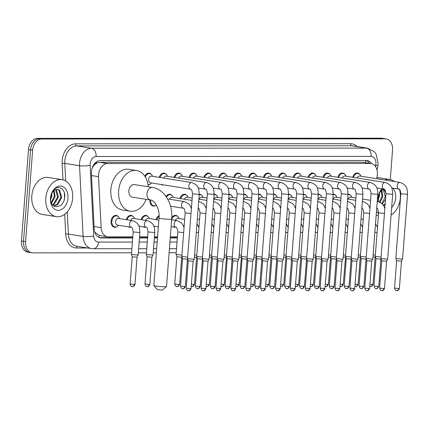 <?xml version="1.0" encoding="UTF-8"?>
<svg xmlns="http://www.w3.org/2000/svg" width="429" height="429" viewBox="0 0 429 429"><rect width="100%" height="100%" fill="white"/><g stroke="black" fill="none" stroke-linecap="round" stroke-linejoin="round"><path stroke-width="0.64" d="M175.23 227.145A5.99 4.269 -81 0 1 173.927 227.214A5.99 4.269 -81 0 1 172.71 226.748M158.333 227.016A5.99 4.269 -81 0 1 157.834 226.753M145.469 227.161A5.99 4.269 -81 0 1 144.165 227.231A5.99 4.269 -81 0 1 142.954 226.764M130.588 227.172A5.99 4.269 -81 0 1 129.29 227.241A5.99 4.269 -81 0 1 128.073 226.769M116.903 226.625A5.99 4.269 -81 0 1 114.409 227.247A5.99 4.269 -81 0 1 111.052 221.337A5.99 4.269 -81 0 1 116.291 215.417A5.99 4.269 -81 0 1 118.474 216.784M155.732 205.48A5.99 4.269 -81 0 1 153.233 206.097A5.99 4.269 -81 0 1 149.877 200.187A5.99 4.269 -81 0 1 149.898 199.941M163.599 184.899A5.99 4.269 -81 0 1 162.301 184.963A5.99 4.269 -81 0 1 161.084 184.497M149.914 184.352A5.99 4.269 -81 0 1 148.01 185.012M376.651 178.721L377.102 176.528A11.229 8.006 99 0 0 377.37 174.587A11.229 8.006 99 0 0 371.08 163.503A11.229 8.006 99 0 0 370.173 163.433L107.497 163.567A11.229 8.006 99 0 0 98.552 176.673L101.121 227.633A11.229 8.006 99 0 0 107.443 236.776A11.229 8.006 99 0 0 108.349 236.846L132.808 236.835M93.983 165.347A11.229 8.006 -81 0 1 96.777 163.079L96.632 163.079A3.743 2.671 99 0 0 93.983 165.347L92.31 167.728A11.229 2.236 -2.9 0 1 92.283 167.734M94.782 232.218A11.229 2.236 -2.9 0 0 94.857 232.202L99.249 235.457L107.443 236.776M371.08 163.503L362.382 162.194L99.71 162.328L96.777 163.079M139.564 236.829L147.689 236.829M154.445 236.824L157.577 236.824M170.34 236.813L177.445 236.813M171.793 217.6A5.99 4.269 -81 0 1 175.81 215.39A5.99 4.269 -81 0 1 177.992 216.752M155.995 219.637A5.99 4.269 -81 0 1 159.095 215.653M141.114 219.648A5.99 4.269 -81 0 1 146.053 215.401A5.99 4.269 -81 0 1 148.23 216.768M126.233 219.653A5.99 4.269 -81 0 1 131.172 215.412A5.99 4.269 -81 0 1 133.349 216.774M333.161 194.139A5.99 4.269 -81 0 1 333.676 194.176A5.99 4.269 -81 0 1 335.859 195.544M318.286 194.149A5.99 4.269 -81 0 1 318.795 194.187A5.99 4.269 -81 0 1 320.978 195.549M303.405 194.155A5.99 4.269 -81 0 1 303.92 194.192A5.99 4.269 -81 0 1 306.097 195.56M288.524 194.165A5.99 4.269 -81 0 1 289.039 194.203A5.99 4.269 -81 0 1 291.216 195.565M273.643 194.171A5.99 4.269 -81 0 1 274.158 194.208A5.99 4.269 -81 0 1 276.335 195.57M258.762 194.176A5.99 4.269 -81 0 1 259.277 194.214A5.99 4.269 -81 0 1 261.459 195.581M243.881 194.187A5.99 4.269 -81 0 1 244.396 194.224A5.99 4.269 -81 0 1 246.578 195.586M229.006 194.192A5.99 4.269 -81 0 1 229.515 194.23A5.99 4.269 -81 0 1 231.698 195.597M214.125 194.203A5.99 4.269 -81 0 1 214.639 194.24A5.99 4.269 -81 0 1 216.817 195.603M199.244 194.208A5.99 4.269 -81 0 1 199.758 194.246A5.99 4.269 -81 0 1 201.936 195.613M179.939 198.498A5.99 4.269 -81 0 1 184.878 194.257A5.99 4.269 -81 0 1 187.055 195.619M166.002 196.434A5.99 4.269 -81 0 1 169.997 194.262A5.99 4.269 -81 0 1 172.179 195.629M348.042 194.133A5.99 4.269 -81 0 1 348.557 194.171A5.99 4.269 -81 0 1 350.74 195.533M337.805 177.29A5.99 4.269 -81 0 1 342.744 173.043A5.99 4.269 -81 0 1 344.921 174.41M322.924 177.295A5.99 4.269 -81 0 1 327.863 173.053A5.99 4.269 -81 0 1 330.046 174.415M308.043 177.306A5.99 4.269 -81 0 1 312.982 173.059A5.99 4.269 -81 0 1 315.165 174.426M293.168 177.311A5.99 4.269 -81 0 1 298.101 173.069A5.99 4.269 -81 0 1 300.284 174.431M278.287 177.322A5.99 4.269 -81 0 1 283.22 173.075A5.99 4.269 -81 0 1 285.403 174.442M263.406 177.327A5.99 4.269 -81 0 1 268.345 173.085A5.99 4.269 -81 0 1 270.522 174.447M248.525 177.333A5.99 4.269 -81 0 1 253.464 173.091A5.99 4.269 -81 0 1 255.641 174.453M233.644 177.343A5.99 4.269 -81 0 1 238.583 173.102A5.99 4.269 -81 0 1 240.766 174.464M218.763 177.349A5.99 4.269 -81 0 1 223.702 173.107A5.99 4.269 -81 0 1 225.885 174.469M203.888 177.359A5.99 4.269 -81 0 1 208.821 173.112A5.99 4.269 -81 0 1 211.004 174.48M189.007 177.365A5.99 4.269 -81 0 1 193.94 173.123A5.99 4.269 -81 0 1 196.123 174.485M174.126 177.375A5.99 4.269 -81 0 1 179.065 173.128A5.99 4.269 -81 0 1 181.242 174.496M159.245 177.381A5.99 4.269 -81 0 1 164.184 173.139A5.99 4.269 -81 0 1 166.361 174.501M144.82 176.185A5.99 4.269 -81 0 1 149.303 173.144A5.99 4.269 -81 0 1 151.485 174.512M352.686 177.279A5.99 4.269 -81 0 1 357.625 173.037A5.99 4.269 -81 0 1 359.802 174.399M371.605 163.615A11.229 8.006 99 0 0 367.149 160.548A11.229 8.006 99 0 0 366.243 160.478L100.343 160.618A11.229 8.006 99 0 0 91.398 173.718L94.171 228.77A11.229 8.006 99 0 0 100.488 237.918A11.229 8.006 99 0 0 101.394 237.988L132.717 237.972M366.093 160.478A11.229 8.006 -81 0 1 369.514 163.256M131.58 252.804L32.792 252.858A11.229 8.006 -81 0 1 31.885 252.783A11.229 8.006 -81 0 1 25.595 241.699L32.636 150.193A11.229 8.006 -81 0 1 41.554 139.028L385.349 138.846A11.229 8.006 -81 0 1 386.256 138.921A11.229 8.006 -81 0 1 392.551 150.005L390.272 179.59M176.217 252.783L169.112 252.783M156.349 252.794L153.212 252.794M146.455 252.799L138.336 252.799M30.722 252.525A11.229 8.006 -81 0 1 29.816 252.456L27.74 252.123A11.229 8.006 -81 0 1 21.45 241.039L28.491 149.533A11.229 8.006 -81 0 1 37.409 138.369L381.204 138.186L383.279 138.519A11.229 8.006 -81 0 1 384.186 138.588A11.229 8.006 -81 0 0 383.279 138.519L39.479 138.696L383.279 138.519L385.349 138.846M28.491 149.533L30.566 149.86A11.229 8.006 -81 0 1 39.479 138.696A11.229 8.006 -81 0 0 30.566 149.86L23.52 241.371L30.566 149.86L32.636 150.193M29.816 252.456A11.229 8.006 -81 0 1 23.52 241.371A11.229 8.006 -81 0 0 29.816 252.456L31.885 252.783M139.473 237.966L147.597 237.961M154.354 237.961L157.491 237.956M170.254 237.95L177.359 237.945M177.386 237.618L170.281 237.618M157.513 237.628L154.381 237.628M147.624 237.634L139.5 237.634M132.743 237.639L99.474 237.655M381.204 138.186A11.229 8.006 -81 0 1 382.116 138.261L386.256 138.921M384.834 180.024A18.715 13.347 -81 0 1 389.848 179.515A18.715 13.347 -81 0 1 394.455 181.553M399.453 189.323A18.715 13.347 -81 0 1 400.332 197.989A18.715 13.347 -81 0 1 391.082 214.972M383.285 205.116L385.172 203.909M383.51 205.464L385.113 204.713M381.831 203.437L385.285 196.766L383.269 189.495M382.277 203.872L385.532 199.249M379.499 201.946L381.998 196.241L381.295 190.755M380.164 202.257L382.818 196.375L381.81 190.32M378.228 197.785L378.791 194.82M378.276 199.721L379.531 195.849L379.563 193.023M378.678 201.662L378.346 200.209A8.457 6.033 -81 0 1 378.244 197.587A8.457 6.033 -81 0 1 383.14 189.548L384.357 189.184M385.971 193.061L383.714 189.328M392.733 188.1A12.2 8.703 -81 0 1 395.661 197.989A12.2 8.703 -81 0 1 391.661 207.448M378.26 201.56A12.2 8.703 -81 0 1 378.147 198A12.2 8.703 -81 0 1 381.944 188.76M382.395 188.83L380.067 191.624L378.18 197.871L378.158 199.887L378.185 197.833C378.737 193.238 380.389 190.476 383.14 189.548M378.539 213.739A18.715 13.347 -81 0 1 376.485 211.288M166.495 286.561L162.489 289.966L161.701 290.042L157.282 289.57L153.845 285.585A6.36 0.504 4.4 0 0 157.91 286.331A6.36 0.504 4.4 0 0 164.575 286.733A6.36 0.504 4.4 0 0 166.495 286.561A6.36 0.504 4.4 0 0 166.516 286.518L171.707 219.042A6.36 0.504 -175.6 0 1 169.766 219.257A6.36 0.504 -175.6 0 1 162.864 218.828A6.36 0.504 -175.6 0 1 159.02 218.066L153.829 285.542A6.36 0.504 4.4 0 0 153.845 285.585M150.536 200.043A6.36 4.537 99 0 1 146.97 193.763A6.36 4.537 99 0 1 152.022 187.435A6.36 4.537 99 0 1 152.536 187.478L134.406 184.588A6.36 4.537 99 0 0 128.839 190.873A6.36 4.537 99 0 0 132.4 197.158L150.536 200.043C153.759 199.667 160.108 208.081 159.02 218.066M146.192 199.351A20.587 14.683 -81 0 1 130.164 211.202A20.587 14.683 -81 0 1 118.629 190.878A20.587 14.683 -81 0 1 136.642 170.544A20.587 14.683 -81 0 1 148.193 186.787M130.164 211.202L122.394 209.963A20.587 14.683 -81 0 1 110.859 189.645A20.587 14.683 -81 0 1 128.866 169.305L136.642 170.544M357.169 177.992A3.368 2.402 -81 0 1 359.802 176.035L400.112 182.454A3.368 2.402 -81 0 0 399.689 182.438A3.368 2.402 -81 0 0 397.163 185.784A3.368 2.402 -81 0 0 399.05 189.109C399.748 188.824 400.343 190.379 400.831 193.785L395.854 258.478L401.544 259.105L402.574 258.993L407.55 194.305L400.831 193.785M353.475 177.408A5.615 4.006 -81 0 1 358.081 173.488A5.615 4.006 -81 0 1 360.789 175.933L360.902 176.212M396.755 290.69A2.435 1.695 -90 0 0 396.943 290.701A2.435 1.695 -90 0 0 398.627 288.54L399.367 288.454L401.469 261.154L396.616 260.784L395.854 258.483M342.294 178.003A3.368 2.402 -81 0 1 344.921 176.046L385.231 182.464A3.368 2.402 -81 0 0 384.808 182.448A3.368 2.402 -81 0 0 382.287 185.789A3.368 2.402 -81 0 0 384.175 189.114C384.872 188.83 385.462 190.39 385.955 193.795L380.973 258.483L386.663 259.111L387.687 259.009L392.669 194.31L385.955 193.795M338.594 177.413A5.615 4.006 -81 0 1 343.2 173.498A5.615 4.006 -81 0 1 345.908 175.938L346.021 176.217M383.746 288.545L384.486 288.465L386.588 261.164L381.735 260.789L379.638 288.09C380.866 291.822 381.949 290.32 381.697 290.685L382.062 290.712A2.435 1.695 -90 0 0 383.746 288.545L379.638 288.09M327.413 178.008A3.368 2.402 -81 0 1 330.04 176.051L370.35 182.47A3.368 2.402 -81 0 0 369.927 182.454A3.368 2.402 -81 0 0 367.406 185.8A3.368 2.402 -81 0 0 369.294 189.125C369.991 188.835 370.581 190.396 371.074 193.801L366.098 258.489L371.787 259.121L372.812 259.014L377.788 194.321L371.074 193.801M323.713 177.424A5.615 4.006 -81 0 1 328.324 173.504A5.615 4.006 -81 0 1 331.027 175.949L331.14 176.228M366.993 290.701A2.435 1.695 -90 0 0 367.181 290.717A2.435 1.695 -90 0 0 368.865 288.556L369.605 288.47L371.707 261.17L366.859 260.8L366.098 258.499M312.532 178.019A3.368 2.402 -81 0 1 315.159 176.062L355.475 182.475A3.368 2.402 -81 0 0 355.046 182.464A3.368 2.402 -81 0 0 352.525 185.805A3.368 2.402 -81 0 0 354.413 189.13C355.11 188.846 355.7 190.406 356.193 193.811L351.217 258.499L356.907 259.127L357.931 259.025L362.913 194.326L356.193 193.811M308.832 177.429A5.615 4.006 -81 0 1 313.443 173.514A5.615 4.006 -81 0 1 316.146 175.954L316.264 176.233M352.118 290.712A2.435 1.695 -90 0 0 352.3 290.728A2.435 1.695 -90 0 0 353.984 288.561L354.729 288.481L356.826 261.181L351.978 260.811L351.217 258.51M297.651 178.024A3.368 2.402 -81 0 1 300.284 176.067L340.594 182.486A3.368 2.402 -81 0 0 340.17 182.47A3.368 2.402 -81 0 0 337.644 185.811A3.368 2.402 -81 0 0 339.532 189.141C340.229 188.851 340.824 190.412 341.312 193.817L336.336 258.515L342.026 259.137L343.05 259.03L348.032 194.337L341.312 193.817M293.951 177.434A5.615 4.006 -81 0 1 298.563 173.52A5.615 4.006 -81 0 1 301.265 175.96L301.383 176.244M337.237 290.717A2.435 1.695 -90 0 0 337.425 290.733A2.435 1.695 -90 0 0 339.103 288.567L339.848 288.486L341.945 261.186L337.097 260.816L336.336 258.515M282.77 178.035A3.368 2.402 -81 0 1 285.403 176.078L325.713 182.491A3.368 2.402 -81 0 0 325.289 182.481A3.368 2.402 -81 0 0 322.764 185.821A3.368 2.402 -81 0 0 324.651 189.146C325.348 188.862 325.943 190.422 326.431 193.828L321.455 258.515L327.145 259.143L328.174 259.03L333.151 194.342L326.431 193.828M279.07 177.445A5.615 4.006 -81 0 1 283.682 173.531A5.615 4.006 -81 0 1 286.39 175.97L286.502 176.249M327.07 261.191L322.217 260.816M267.889 178.04A3.368 2.402 -81 0 1 270.522 176.083L310.832 182.502A3.368 2.402 -81 0 0 310.408 182.486A3.368 2.402 -81 0 0 307.883 185.827A3.368 2.402 -81 0 0 309.776 189.151C310.467 188.867 311.063 190.428 311.551 193.833L306.574 258.521L312.264 259.154L313.293 259.041L318.27 194.353L311.551 193.833M264.194 177.45A5.615 4.006 -81 0 1 268.801 173.536A5.615 4.006 -81 0 1 271.509 175.976L271.621 176.26M307.475 290.733A2.435 1.695 -90 0 0 307.663 290.749A2.435 1.695 -90 0 0 309.347 288.583L310.087 288.502L312.189 261.202L307.336 260.832L306.574 258.531M253.013 178.051A3.368 2.402 -81 0 1 255.641 176.088L295.951 182.507A3.368 2.402 -81 0 0 295.527 182.497A3.368 2.402 -81 0 0 293.007 185.837A3.368 2.402 -81 0 0 294.895 189.162C295.592 188.878 296.182 190.438 296.675 193.844L291.693 258.531L297.383 259.159L298.412 259.046L303.389 194.358L296.675 193.844M249.313 177.461A5.615 4.006 -81 0 1 253.92 173.541A5.615 4.006 -81 0 1 256.628 175.987L256.74 176.265M292.594 290.744A2.435 1.695 -90 0 0 292.782 290.755A2.435 1.695 -90 0 0 294.466 288.594L295.206 288.513L297.308 261.213L292.455 260.843L291.699 258.537M238.133 178.056A3.368 2.402 -81 0 1 240.76 176.099L281.07 182.518A3.368 2.402 -81 0 0 280.646 182.502A3.368 2.402 -81 0 0 278.126 185.843A3.368 2.402 -81 0 0 280.014 189.168C280.711 188.883 281.301 190.444 281.794 193.849L276.818 258.548L282.507 259.17L283.531 259.062L288.508 194.364L281.794 193.849M234.432 177.467A5.615 4.006 -81 0 1 239.044 173.552A5.615 4.006 -81 0 1 241.747 175.992L241.859 176.276M279.585 288.599L280.325 288.519L282.427 261.218L277.574 260.843L275.477 288.143C276.71 291.876 277.788 290.379 277.536 290.739L277.901 290.765A2.435 1.695 -90 0 0 279.585 288.599L275.477 288.143M223.252 178.067A3.368 2.402 -81 0 1 225.879 176.105L266.195 182.523A3.368 2.402 -81 0 0 265.766 182.507A3.368 2.402 -81 0 0 263.245 185.854A3.368 2.402 -81 0 0 265.133 189.178C265.83 188.894 266.42 190.455 266.913 193.854L261.937 258.548L267.626 259.175L268.651 259.073L273.632 194.375L266.913 193.854M219.551 177.477A5.615 4.006 -81 0 1 224.163 173.557A5.615 4.006 -81 0 1 226.866 176.003L226.984 176.281M262.838 290.76A2.435 1.695 -90 0 0 263.02 290.771A2.435 1.695 -90 0 0 264.704 288.61L265.449 288.524L267.546 261.223L262.698 260.853L261.937 258.553M208.371 178.073A3.368 2.402 -81 0 1 211.004 176.115L251.314 182.534A3.368 2.402 -81 0 0 250.89 182.518A3.368 2.402 -81 0 0 248.364 185.859A3.368 2.402 -81 0 0 250.252 189.184C250.949 188.899 251.544 190.46 252.032 193.865L247.056 258.553L252.745 259.18L253.77 259.078L258.751 194.38L252.032 193.865M204.671 177.483A5.615 4.006 -81 0 1 209.282 173.568A5.615 4.006 -81 0 1 211.99 176.008L212.103 176.287M247.957 290.765A2.435 1.695 -90 0 0 248.144 290.782A2.435 1.695 -90 0 0 249.823 288.615L250.568 288.535L252.665 261.234L247.817 260.864L247.056 258.564M193.49 178.078A3.368 2.402 -81 0 1 196.123 176.121L236.433 182.539A3.368 2.402 -81 0 0 236.009 182.523A3.368 2.402 -81 0 0 233.483 185.87A3.368 2.402 -81 0 0 235.371 189.194C236.068 188.91 236.663 190.465 237.151 193.87L232.175 258.569L237.864 259.191L238.889 259.089L243.87 194.391L237.151 193.87M189.79 177.493A5.615 4.006 -81 0 1 194.401 173.573A5.615 4.006 -81 0 1 197.109 176.019L197.222 176.298M233.076 290.771A2.435 1.695 -90 0 0 233.263 290.787A2.435 1.695 -90 0 0 234.947 288.626L235.687 288.54L237.789 261.24L232.936 260.87L232.175 258.569M178.609 178.089A3.368 2.402 -81 0 1 181.242 176.131L221.552 182.55A3.368 2.402 -81 0 0 221.128 182.534A3.368 2.402 -81 0 0 218.602 185.875A3.368 2.402 -81 0 0 220.495 189.2C221.187 188.916 221.782 190.476 222.27 193.881L217.294 258.569L222.983 259.196L224.008 259.095L228.989 194.396L222.27 193.881M174.914 177.499A5.615 4.006 -81 0 1 179.52 173.584A5.615 4.006 -81 0 1 182.228 176.024L182.341 176.303M222.908 261.245L218.055 260.88L217.294 258.58M163.733 178.094A3.368 2.402 -81 0 1 166.361 176.137L206.671 182.556A3.368 2.402 -81 0 0 206.247 182.539A3.368 2.402 -81 0 0 203.727 185.886A3.368 2.402 -81 0 0 205.614 189.21C206.311 188.921 206.901 190.481 207.395 193.887L202.413 258.574L208.103 259.207L209.127 259.1L214.109 194.407L207.395 193.887M160.033 177.504A5.615 4.006 -81 0 1 164.639 173.589A5.615 4.006 -81 0 1 167.348 176.035L167.46 176.314M203.314 290.787A2.435 1.695 -90 0 0 203.502 290.803A2.435 1.695 -90 0 0 205.185 288.637L205.925 288.556L208.027 261.256L203.174 260.886L202.418 258.585M190.733 189.216L150.423 182.797A3.368 2.402 -81 0 1 148.536 179.472A3.368 2.402 -81 0 1 151.48 176.147L191.79 182.561A3.368 2.402 -81 0 0 191.366 182.55A3.368 2.402 -81 0 0 188.846 185.891A3.368 2.402 -81 0 0 190.733 189.216C191.431 188.932 192.02 190.492 192.514 193.897L187.537 258.596L193.227 259.213L194.251 259.111L199.228 194.412L192.514 193.897M145.329 176.995A5.615 4.006 -81 0 1 149.764 173.6A5.615 4.006 -81 0 1 152.467 176.04L152.579 176.319M188.433 290.798A2.435 1.695 -90 0 0 188.621 290.814A2.435 1.695 -90 0 0 190.304 288.647L191.044 288.567L193.147 261.266L188.299 260.896L187.537 258.596M151.523 182.974L151.324 183.204A5.615 4.006 -81 0 1 147.994 184.684A5.615 4.006 -81 0 1 147.962 184.679L147.994 184.684M348.107 199.126A3.368 2.402 -81 0 1 350.734 197.168L355.872 197.989M381.086 257.014L375.257 256.392L378.609 212.827C378.115 209.422 377.525 207.861 376.828 208.145A3.368 2.402 -81 0 1 376.726 208.124L376.828 208.145M348.005 194.637A5.615 4.006 -81 0 1 349.018 194.621A5.615 4.006 -81 0 1 351.721 197.067L351.834 197.345M376.153 288.599A2.435 1.695 -90 0 0 376.34 288.61A2.435 1.695 -90 0 0 378.024 286.449L378.764 286.363L380.866 259.062L376.019 258.692L375.257 256.392M333.226 199.136A3.368 2.402 -81 0 1 335.853 197.179L340.991 197.994M366.21 257.019L360.376 256.403L363.728 212.832C363.234 209.427 362.644 207.867 361.947 208.151A3.368 2.402 -81 0 1 361.845 208.135L361.947 208.151M333.124 194.648A5.615 4.006 -81 0 1 334.137 194.632A5.615 4.006 -81 0 1 336.84 197.072L336.958 197.351M363.143 286.454L363.889 286.374L365.985 259.073L361.138 258.698L359.035 285.998C360.269 289.731 361.352 288.229 361.095 288.594L361.465 288.62A2.435 1.695 -90 0 0 363.143 286.454L359.035 285.998M318.345 199.142A3.368 2.402 -81 0 1 320.978 197.184L326.11 198.005M351.33 257.03L345.495 256.408L348.847 212.838C348.359 209.438 347.763 207.877 347.066 208.162A3.368 2.402 -81 0 1 346.97 208.14L347.066 208.162M318.248 194.653A5.615 4.006 -81 0 1 319.256 194.637A5.615 4.006 -81 0 1 321.964 197.077L322.077 197.361M346.396 288.61A2.435 1.695 -90 0 0 346.584 288.626A2.435 1.695 -90 0 0 348.262 286.465L349.008 286.379L351.11 259.078L346.257 258.708L345.495 256.408M303.464 199.153A3.368 2.402 -81 0 1 306.097 197.195L311.229 198.01M336.449 257.035L330.614 256.419L333.966 212.848C333.478 209.443 332.883 207.883 332.185 208.167A3.368 2.402 -81 0 1 332.089 208.151L332.185 208.167M303.367 194.664A5.615 4.006 -81 0 1 304.375 194.643A5.615 4.006 -81 0 1 307.084 197.088L307.196 197.367M331.515 288.62A2.435 1.695 -90 0 0 331.703 288.637A2.435 1.695 -90 0 0 333.387 286.47L334.127 286.39L336.229 259.089L331.376 258.719L330.614 256.419M288.588 199.158A3.368 2.402 -81 0 1 291.216 197.201L296.353 198.016M321.568 257.046L315.733 256.413L319.085 212.854C318.597 209.449 318.002 207.893 317.304 208.178A3.368 2.402 -81 0 1 317.208 208.156M288.486 194.669A5.615 4.006 -81 0 1 289.495 194.653A5.615 4.006 -81 0 1 292.203 197.093L292.315 197.378M316.634 288.626A2.435 1.695 -90 0 0 316.822 288.642A2.435 1.695 -90 0 0 318.506 286.475L319.246 286.395L321.348 259.095L316.495 258.725L315.739 256.424M273.707 199.169A3.368 2.402 -81 0 1 276.335 197.206L281.472 198.026M306.687 257.051L300.852 256.424L304.204 212.864C303.716 209.459 303.121 207.899 302.429 208.183A3.368 2.402 -81 0 1 302.327 208.167L302.429 208.183M273.605 194.68A5.615 4.006 -81 0 1 274.619 194.659A5.615 4.006 -81 0 1 277.322 197.104L277.434 197.383M306.467 259.1L301.614 258.725M258.826 199.174A3.368 2.402 -81 0 1 261.454 197.217L266.591 198.032M291.806 257.062L285.977 256.44L289.328 212.87C288.835 209.465 288.245 207.904 287.548 208.194A3.368 2.402 -81 0 1 287.446 208.172L287.548 208.194M258.725 194.686A5.615 4.006 -81 0 1 259.738 194.669A5.615 4.006 -81 0 1 262.441 197.109L262.553 197.394M286.872 288.642A2.435 1.695 -90 0 0 287.06 288.658A2.435 1.695 -90 0 0 288.744 286.492L289.484 286.411L291.586 259.111L286.738 258.741L285.977 256.44M243.945 199.179A3.368 2.402 -81 0 1 246.573 197.222L251.71 198.042M276.93 257.068L271.096 256.445L274.447 212.881C273.954 209.475 273.364 207.915 272.667 208.199A3.368 2.402 -81 0 1 272.565 208.183L272.667 208.199M243.844 194.696A5.615 4.006 -81 0 1 244.857 194.675A5.615 4.006 -81 0 1 247.56 197.12L247.678 197.399M271.997 288.653A2.435 1.695 -90 0 0 272.184 288.663A2.435 1.695 -90 0 0 273.863 286.502L274.608 286.422L276.705 259.121L271.857 258.751L271.096 256.445M229.065 199.19A3.368 2.402 -81 0 1 231.698 197.233L236.829 198.048M262.049 257.073L256.215 256.456L259.566 212.886C259.078 209.481 258.483 207.92 257.786 208.204A3.368 2.402 -81 0 1 257.69 208.188L257.786 208.204M228.968 194.702A5.615 4.006 -81 0 1 229.976 194.686A5.615 4.006 -81 0 1 232.684 197.126L232.797 197.404M258.982 286.508L259.727 286.427L261.829 259.127L256.976 258.751L254.874 286.052C256.108 289.784 257.191 288.288 256.933 288.647L257.303 288.674A2.435 1.695 -90 0 0 258.982 286.508L254.874 286.052M214.184 199.195A3.368 2.402 -81 0 1 216.817 197.238L221.954 198.059M247.168 257.084L241.334 256.462L244.686 212.897C244.198 209.491 243.602 207.931 242.905 208.215A3.368 2.402 -81 0 1 242.809 208.194L242.905 208.215M214.087 194.707A5.615 4.006 -81 0 1 215.095 194.691A5.615 4.006 -81 0 1 217.803 197.136L217.916 197.415M242.235 288.669A2.435 1.695 -90 0 0 242.423 288.679A2.435 1.695 -90 0 0 244.106 286.518L244.846 286.433L246.948 259.132L242.095 258.762L241.334 256.462M199.308 199.206A3.368 2.402 -81 0 1 201.936 197.249L207.073 198.064M232.287 257.089L226.453 256.462L229.805 212.902C229.317 209.497 228.721 207.936 228.024 208.221A3.368 2.402 -81 0 1 227.928 208.204L228.024 208.221M199.206 194.718A5.615 4.006 -81 0 1 200.214 194.702A5.615 4.006 -81 0 1 202.922 197.142L203.035 197.42M227.354 288.674A2.435 1.695 -90 0 0 227.542 288.69A2.435 1.695 -90 0 0 229.225 286.524L229.965 286.443L232.068 259.143L227.214 258.773L226.458 256.472M184.427 199.212A3.368 2.402 -81 0 1 187.055 197.254L192.192 198.075M217.406 257.1L211.572 256.472L214.929 212.913C214.436 209.508 213.84 207.947 213.149 208.231A3.368 2.402 -81 0 1 213.047 208.21M180.727 198.622A5.615 4.006 -81 0 1 185.339 194.707A5.615 4.006 -81 0 1 188.041 197.147L188.154 197.431M212.473 288.679A2.435 1.695 -90 0 0 212.661 288.696A2.435 1.695 -90 0 0 214.344 286.534L215.085 286.449L217.187 259.148L212.339 258.778L211.577 256.478M169.546 199.222A3.368 2.402 -81 0 1 172.174 197.265L192.01 200.418M202.526 257.105L196.697 256.488L200.048 212.918C199.555 209.513 198.965 207.952 198.268 208.237A3.368 2.402 -81 0 1 198.166 208.221L198.268 208.237M166.479 197.131A5.615 4.006 -81 0 1 170.458 194.712A5.615 4.006 -81 0 1 173.16 197.158L173.273 197.437M202.306 259.154L197.458 258.789L196.697 256.488M187.65 257.116L181.816 256.494L185.167 212.923C184.674 209.518 184.084 207.963 183.387 208.247A3.368 2.402 -81 0 1 181.499 204.923A3.368 2.402 -81 0 1 184.02 201.576A3.368 2.402 -81 0 1 184.443 201.592L188.744 203.877L190.31 205.963L191.388 208.532M156.408 205.041A5.615 4.006 -81 0 1 153.813 205.813A5.615 4.006 -81 0 1 150.665 200.268A5.615 4.006 -81 0 1 150.681 200.07M182.716 288.696A2.435 1.695 -90 0 0 182.904 288.712A2.435 1.695 -90 0 0 184.583 286.545L185.328 286.465L187.425 259.164L182.577 258.794L181.816 256.494M155.502 203.625A3.368 2.402 -81 0 1 154.671 202.59M370.436 286.497A2.435 1.695 -90 0 0 370.624 286.513A2.435 1.695 -90 0 0 372.302 284.347L373.048 284.266L375.139 257.078L372.962 257.1M375.359 255.024L373.123 254.939M355.555 286.508A2.435 1.695 -90 0 0 355.743 286.518A2.435 1.695 -90 0 0 357.427 284.357L358.167 284.271L360.258 257.089L358.081 257.105M360.478 255.035L358.247 254.949M345.377 257.089L343.2 257.116M345.597 255.041L343.366 254.955M325.793 286.518A2.435 1.695 -90 0 0 325.981 286.534A2.435 1.695 -90 0 0 327.665 284.373L328.405 284.288L330.496 257.105L328.319 257.121M330.721 255.051L328.485 254.965M310.912 286.529A2.435 1.695 -90 0 0 311.1 286.545A2.435 1.695 -90 0 0 312.784 284.379L313.524 284.298L315.615 257.11L313.438 257.132M315.841 255.057L313.604 254.971M296.037 286.534A2.435 1.695 -90 0 0 296.219 286.551A2.435 1.695 -90 0 0 297.903 284.384L298.648 284.304L300.74 257.116L298.557 257.137M300.96 255.062L298.723 254.982M281.156 286.545A2.435 1.695 -90 0 0 281.344 286.561A2.435 1.695 -90 0 0 283.022 284.395L283.767 284.314L285.859 257.127L283.682 257.143M286.079 255.073L283.842 254.987M266.275 286.551A2.435 1.695 -90 0 0 266.463 286.567A2.435 1.695 -90 0 0 268.146 284.4L268.886 284.32L270.978 257.132L268.801 257.153M271.198 255.078L268.967 254.998M251.394 286.561A2.435 1.695 -90 0 0 251.582 286.572A2.435 1.695 -90 0 0 253.266 284.411L254.006 284.33L256.097 257.143L253.92 257.159M256.317 255.089L254.086 255.003M241.216 257.143L239.039 257.169M241.441 255.094L239.205 255.008M226.34 257.153L224.158 257.175M226.56 255.105L224.324 255.019M206.757 286.583A2.435 1.695 -90 0 0 206.939 286.599A2.435 1.695 -90 0 0 208.623 284.432L209.368 284.352L211.459 257.164L209.277 257.185M211.679 255.11L209.443 255.024M175.359 220.345A3.368 2.402 -81 0 1 177.992 218.388L184.663 219.45M183.655 232.582L177.821 231.955C177.327 228.55 176.737 226.989 176.04 227.273A3.368 2.402 -81 0 1 174.153 223.949A3.368 2.402 -81 0 1 176.673 220.608A3.368 2.402 -81 0 1 177.102 220.624L171.654 219.755A5.615 4.006 -81 0 1 176.271 215.841A5.615 4.006 -81 0 1 178.973 218.281L179.091 218.565M191.876 286.588A2.435 1.695 -90 0 0 192.063 286.604A2.435 1.695 -90 0 0 193.742 284.443L194.487 284.357L196.579 257.175L194.401 257.191M196.798 255.121L194.562 255.035M181.917 255.126L176.083 254.499L177.821 231.955M156.778 219.766A5.615 4.006 -81 0 1 159.095 216.398M176.995 286.599A2.435 1.695 -90 0 0 177.182 286.615A2.435 1.695 -90 0 0 178.866 284.448L179.606 284.368L181.698 257.18L176.85 256.81L176.088 254.504M145.597 220.361A3.368 2.402 -81 0 1 148.23 218.404L158.864 220.098M141.897 219.771A5.615 4.006 -81 0 1 146.509 215.857A5.615 4.006 -81 0 1 149.217 218.297L149.33 218.581M130.722 220.367A3.368 2.402 -81 0 1 133.349 218.409L147.34 220.64A3.368 2.402 -81 0 0 146.916 220.624A3.368 2.402 -81 0 0 144.391 223.965A3.368 2.402 -81 0 0 146.278 227.29C146.975 227.005 147.571 228.566 148.059 231.971L146.327 254.52L153.04 255.041L154.778 232.486L148.059 231.971M127.022 219.782A5.615 4.006 -81 0 1 131.628 215.862A5.615 4.006 -81 0 1 134.336 218.307L134.449 218.586M149.104 284.465L149.844 284.384L151.936 257.191L147.088 256.815L144.997 284.009C146.225 287.736 147.308 286.24 147.056 286.599L147.42 286.631A2.435 1.695 -90 0 0 149.104 284.465L144.997 284.009M131.397 227.3L117.412 225.069A3.368 2.402 -81 0 1 115.524 221.745A3.368 2.402 -81 0 1 118.468 218.42L132.459 220.645A3.368 2.402 -81 0 0 132.035 220.629A3.368 2.402 -81 0 0 129.51 223.976A3.368 2.402 -81 0 0 131.397 227.3C132.094 227.016 132.69 228.571 133.178 231.976L131.446 254.52L138.159 255.046L139.897 232.497L133.178 231.976M118.511 225.246L118.313 225.477A5.615 4.006 -81 0 1 114.983 226.957A5.615 4.006 -81 0 1 111.84 221.418A5.615 4.006 -81 0 1 116.752 215.873A5.615 4.006 -81 0 1 119.455 218.313L119.568 218.592M137.06 257.196L132.207 256.832L131.446 254.531M45.79 198.171A18.715 13.347 -81 0 1 62.162 179.687A18.715 13.347 -81 0 1 72.651 198.16A18.715 13.347 -81 0 1 56.279 216.645A18.715 13.347 -81 0 1 45.79 198.171M56.279 216.645L42.289 214.42A18.715 13.347 -81 0 1 31.8 195.946A18.715 13.347 -81 0 1 48.171 177.456L62.162 179.687M53.561 205.738L56.751 204.654L60.891 197.463L58.966 190.272L57.32 189.323M53.705 205.845L57.572 204.789L61.717 197.592L59.792 190.401L57.738 189.366L55.454 189.72A8.457 6.033 -81 0 0 50.558 197.758A8.457 6.033 -81 0 0 50.66 200.381C51.893 210.317 63.782 207.711 64.613 197.898C66.318 188.079 56.58 183.628 52.386 191.795L50.493 198.042L50.472 200.059L50.504 198.005C51.056 193.409 52.708 190.648 55.454 189.72M52.477 204.687L53.459 204.134L57.604 196.938L55.582 189.661M52.778 205.03L54.285 204.263L58.424 197.067L56.499 189.875L56.033 189.5M51.298 202.676L54.311 196.412L53.614 190.926M51.582 203.298L55.137 196.546L54.129 190.492M50.547 197.957L51.11 194.991M50.595 199.893L51.845 196.021L51.882 193.195M67.975 198.16A12.2 8.703 -81 0 1 58.285 210.29A12.2 8.703 -81 0 1 50.466 198.171A12.2 8.703 -81 0 1 60.151 186.036A12.2 8.703 -81 0 1 67.975 198.16M64.157 199.952L64.591 197.753L64.339 192.744M365.401 162.602A11.229 7.819 -90 0 0 365.379 160.478M98.895 237.414A11.229 7.819 -90 0 0 99.249 235.457M96.632 163.079A11.229 7.819 -90 0 0 96.681 161.776M362.382 162.194L370.173 163.433M94.058 226.507L101.121 227.633M91.49 175.547L98.552 176.673M99.71 162.328L107.497 163.567M375.466 166.473L375.745 165.111A7.486 5.341 99 0 0 375.927 163.819A7.486 5.341 99 0 0 371.128 156.387L96.091 156.526A7.486 5.341 99 0 0 90.144 163.969A7.486 5.341 99 0 0 90.128 165.262L93.688 235.934A7.486 5.341 99 0 0 98.504 242.079L132.405 242.063M93.688 235.934A7.486 1.491 -2.9 0 1 83.113 236.406L68.35 234.052A14.972 10.677 99 0 0 76.775 246.251L91.543 248.6A14.972 10.677 -81 0 1 83.113 236.406L79.553 165.733A14.972 10.677 -81 0 1 79.59 163.149A14.972 10.677 -81 0 1 91.479 148.262L366.516 148.118A14.972 10.677 -81 0 1 367.728 148.214L352.96 145.865A14.972 10.677 99 0 0 351.753 145.769L76.711 145.914A14.972 10.677 99 0 0 64.822 160.795A14.972 10.677 99 0 0 64.79 163.379L65.675 180.974M62.972 179.848L62.146 163.497A16.844 12.012 -81 0 1 75.563 143.844L350.6 143.704A1.872 1.303 -90 0 0 351.753 145.769L366.516 148.118A7.486 5.212 90 0 1 371.128 156.387M62.146 163.497A1.872 0.37 177.1 0 1 64.79 163.379L79.553 165.733A7.486 1.491 -2.9 0 0 90.128 165.262M350.6 143.704A16.844 12.012 -81 0 1 357.1 146.525M87.72 247.994L76.544 248A16.844 12.012 -81 0 1 65.707 234.17L64.704 214.264M41.554 139.028L37.409 138.369M25.595 241.699L21.45 241.039M96.091 156.526A7.486 5.212 90 0 0 91.479 148.262L76.711 145.914A1.872 1.303 -90 0 1 75.563 143.844M67.23 211.883L68.35 234.052A1.872 0.37 177.1 0 0 65.707 234.17M139.162 242.058L147.286 242.053M154.043 242.053L157.175 242.047M169.938 242.042L177.043 242.036M77.563 246.375A1.872 1.303 -90 0 0 76.544 248M98.504 242.079A7.486 5.212 90 0 1 93.324 248.74L131.891 248.718M375.745 165.111A7.486 0.322 11.5 0 1 377.901 165.787L377.027 170.056M99.608 237.704L101.394 237.988M398.627 288.54L394.514 288.084L396.616 260.784M381.874 290.696A2.435 1.695 -90 0 0 382.062 290.712C381.928 290.347 382.84 291.865 384.486 288.465M368.865 288.556L364.757 288.1L366.854 260.8M353.984 288.561L349.876 288.106L351.978 260.805M339.103 288.567L334.995 288.116L337.097 260.816M322.356 290.728A2.435 1.695 -90 0 0 322.544 290.744C322.41 290.379 323.316 291.897 324.968 288.497L320.114 288.122L322.217 260.821L321.455 258.526M320.114 288.122C321.348 291.849 322.431 290.353 322.174 290.712L322.544 290.744A2.435 1.695 -90 0 0 324.227 288.578M309.347 288.583L305.234 288.132L307.336 260.827M294.466 288.594L290.358 288.138L292.455 260.837M277.713 290.749A2.435 1.695 -90 0 0 277.901 290.765C277.772 290.401 278.678 291.924 280.325 288.519M264.704 288.61L260.596 288.154L262.698 260.853M249.823 288.615L245.715 288.159L247.817 260.859M234.947 288.626L230.834 288.17L232.936 260.87M218.195 290.782A2.435 1.695 -90 0 0 218.382 290.798C218.248 290.433 219.155 291.951 220.806 288.551L215.953 288.175L218.055 260.875M215.953 288.175C217.187 291.902 218.27 290.406 218.018 290.771L218.382 290.798A2.435 1.695 -90 0 0 220.066 288.631M205.185 288.637L201.078 288.186L203.174 260.886M190.304 288.647L186.197 288.191L188.293 260.891M384.443 213.454L378.609 212.827M377.236 201.512A3.368 2.402 -81 0 1 377.461 201.48A3.368 2.402 -81 0 1 377.885 201.491L382.185 203.78L383.751 205.861L384.829 208.43M378.024 286.449L373.916 285.993L376.019 258.692M361.277 288.604A2.435 1.695 -90 0 0 361.465 288.62C361.331 288.256 362.237 289.773 363.889 286.374M369.562 213.46L363.728 212.832M362.355 201.517A3.368 2.402 -81 0 1 362.58 201.485A3.368 2.402 -81 0 1 363.004 201.501L367.304 203.786L368.87 205.866L369.948 208.435M354.681 213.47L348.847 212.838M347.474 201.528A3.368 2.402 -81 0 1 347.699 201.491A3.368 2.402 -81 0 1 348.128 201.507L352.429 203.791L353.989 205.877L355.067 208.446M348.262 286.465L344.155 286.009L346.257 258.708M339.8 213.476L333.966 212.848M332.598 201.533A3.368 2.402 -81 0 1 332.824 201.501A3.368 2.402 -81 0 1 333.247 201.517L337.548 203.802L339.108 205.882L340.186 208.451M333.387 286.47L329.274 286.014L331.376 258.714M324.919 213.486L319.085 212.854M317.717 201.544A3.368 2.402 -81 0 1 317.943 201.507A3.368 2.402 -81 0 1 318.366 201.523L322.667 203.807L324.227 205.888L325.305 208.462M318.506 286.475L314.393 286.025L316.495 258.725M301.753 288.637A2.435 1.695 -90 0 0 301.941 288.653C301.812 288.288 302.718 289.806 304.365 286.406L299.517 286.03L301.614 258.73L300.858 256.435M299.517 286.03C300.745 289.757 301.828 288.261 301.576 288.62L301.941 288.653A2.435 1.695 -90 0 0 303.625 286.486M310.038 213.492L304.204 212.864M302.836 201.55A3.368 2.402 -81 0 1 303.062 201.517A3.368 2.402 -81 0 1 303.485 201.528L307.786 203.818L309.347 205.899L310.424 208.467M295.163 213.503L289.328 212.87M287.956 201.56A3.368 2.402 -81 0 1 288.181 201.523A3.368 2.402 -81 0 1 288.604 201.539L292.905 203.823L294.471 205.904L295.549 208.478M288.744 286.492L284.636 286.041L286.738 258.735M280.282 213.508L274.447 212.881M273.075 201.566A3.368 2.402 -81 0 1 273.3 201.533A3.368 2.402 -81 0 1 273.723 201.544L278.024 203.834L279.59 205.915L280.668 208.483M273.863 286.502L269.755 286.046L271.857 258.746M257.116 288.658A2.435 1.695 -90 0 0 257.303 288.674C257.169 288.309 258.076 289.832 259.727 286.427M265.401 213.513L259.566 212.886M258.194 201.571A3.368 2.402 -81 0 1 258.419 201.539A3.368 2.402 -81 0 1 258.848 201.555L263.149 203.839L264.709 205.92L265.787 208.494M250.52 213.524L244.686 212.897M243.318 201.582A3.368 2.402 -81 0 1 243.543 201.55A3.368 2.402 -81 0 1 243.967 201.56L248.268 203.85L249.828 205.931L250.906 208.499M244.106 286.518L239.993 286.063L242.095 258.762M235.639 213.529L229.805 212.902M228.437 201.587A3.368 2.402 -81 0 1 228.662 201.555A3.368 2.402 -81 0 1 229.086 201.571L233.387 203.855L234.947 205.936L236.025 208.51M229.225 286.524L225.112 286.068L227.214 258.767M220.758 213.54L214.929 212.913M213.556 201.598A3.368 2.402 -81 0 1 213.781 201.56A3.368 2.402 -81 0 1 214.205 201.576L218.506 203.861L220.066 205.947L221.144 208.515M214.344 286.534L210.237 286.079L212.334 258.778M197.592 288.69A2.435 1.695 -90 0 0 197.78 288.706C197.651 288.342 198.557 289.859 200.204 286.459L195.356 286.084L197.458 258.784M195.356 286.084C196.589 289.811 197.667 288.315 197.415 288.679L197.78 288.706A2.435 1.695 -90 0 0 199.464 286.54M205.882 213.545L200.048 212.918M198.675 201.603A3.368 2.402 -81 0 1 198.9 201.571A3.368 2.402 -81 0 1 199.324 201.587L203.625 203.872L205.191 205.952L206.269 208.521M191.002 213.556L185.167 212.923M184.583 286.545L180.475 286.095L182.577 258.794M377.096 232.486L374.86 232.4M372.302 284.347L369.932 284.212M362.215 232.491L359.979 232.405M357.427 284.357L355.056 284.218M340.674 286.513A2.435 1.695 -90 0 0 340.862 286.529C340.728 286.164 341.634 287.682 343.286 284.282L340.176 284.229M340.009 286.374L340.862 286.529A2.435 1.695 -90 0 0 342.546 284.363M347.334 232.497L345.098 232.416M332.454 232.507L330.217 232.421M327.665 284.373L325.295 284.234M317.573 232.513L315.342 232.432M312.784 284.379L310.414 284.245M302.692 232.523L300.461 232.438M297.903 284.384L295.533 284.25M287.816 232.529L285.58 232.443M283.022 284.395L280.652 284.261M272.935 232.539L270.699 232.454M268.146 284.4L265.776 284.266M258.054 232.545L255.818 232.459M253.266 284.411L250.895 284.277M236.513 286.567A2.435 1.695 -90 0 0 236.701 286.583C236.567 286.218 237.478 287.741 239.125 284.336L236.014 284.282M235.848 286.427L236.701 286.583A2.435 1.695 -90 0 0 238.385 284.416M243.173 232.556L240.937 232.47M221.632 286.577A2.435 1.695 -90 0 0 221.82 286.588C221.691 286.229 222.597 287.746 224.244 284.341L221.133 284.293M220.967 286.438L221.82 286.588A2.435 1.695 -90 0 0 223.504 284.427M228.292 232.561L226.062 232.475M213.411 232.566L211.181 232.486M208.623 284.432L206.252 284.298M198.536 232.577L196.3 232.491M193.742 284.443L191.372 284.304M178.866 284.448L174.753 283.993L176.845 256.805M147.233 286.615A2.435 1.695 -90 0 0 147.42 286.631C147.286 286.266 148.198 287.784 149.844 284.384M132.352 286.62A2.435 1.695 -90 0 0 132.54 286.636C132.411 286.277 133.317 287.795 134.963 284.389L130.116 284.019L132.207 256.826M130.116 284.019C131.349 287.746 132.427 286.25 132.175 286.61L132.54 286.636A2.435 1.695 -90 0 0 134.223 284.47M377.901 165.787L378.206 163.572L376.045 153.957L374.361 151.759L367.728 148.214M91.543 248.6L93.324 248.74M138.647 248.718L146.772 248.713M153.528 248.707L156.66 248.707M169.428 248.702L176.534 248.697M389.848 179.515L376.909 177.456M378.394 215.589L376.179 215.235M152.536 187.478C164.768 189.221 173.075 204.317 171.707 219.042M399.367 288.454C397.715 291.859 396.809 290.342 396.943 290.701L396.578 290.674C396.83 290.315 395.747 291.811 394.514 288.084M407.55 194.305C407.148 189.768 407.888 185.339 400.112 182.454M358.081 173.488L356.097 173.171M391.645 187.929L399.05 189.109M401.464 261.159L402.568 259.003M392.669 194.31C392.267 189.774 393.007 185.344 385.231 182.464M343.2 173.498L341.216 173.182M381.735 260.794L380.979 258.494M376.764 187.934L384.175 189.114M386.588 261.164L387.687 259.009M369.605 288.47C367.959 291.876 367.052 290.358 367.181 290.717L366.816 290.69C367.068 290.331 365.991 291.827 364.757 288.1M377.788 194.321C377.386 189.784 378.131 185.355 370.35 182.47M328.324 173.504L326.335 173.187M361.883 187.945L369.294 189.125M371.707 261.175L372.812 259.014M354.729 288.481C353.078 291.881 352.171 290.363 352.3 290.728L351.936 290.696C352.188 290.336 351.11 291.833 349.876 288.106M362.913 194.326C362.51 189.79 363.25 185.36 355.475 182.475M313.443 173.514L311.454 173.198M347.002 187.95L354.413 189.13M356.826 261.181L357.931 259.025M339.848 288.486C338.197 291.892 337.291 290.374 337.425 290.733L337.055 290.706C337.312 290.347 336.229 291.843 334.995 288.116M348.032 194.337C347.629 189.795 348.369 185.371 340.594 182.486M298.563 173.52L296.578 173.203M332.121 187.961L339.532 189.141M341.945 261.191L343.05 259.03M333.151 194.342C332.748 189.806 333.489 185.376 325.713 182.491M283.682 173.531L281.697 173.214M317.24 187.966L324.651 189.146M324.968 288.497L327.07 261.197L328.169 259.041M310.087 288.502C308.435 291.908 307.529 290.39 307.663 290.749L307.298 290.723C307.55 290.363 306.467 291.859 305.234 288.132M318.27 194.353C317.868 189.811 318.608 185.382 310.832 182.502M268.801 173.536L266.817 173.219M302.365 187.972L309.776 189.151M312.183 261.207L313.288 259.046M295.206 288.513C293.559 291.913 292.648 290.395 292.782 290.755L292.417 290.728C292.669 290.369 291.586 291.865 290.358 288.138M303.389 194.358C302.987 189.822 303.727 185.392 295.951 182.507M253.92 173.541L251.936 173.225M287.484 187.982L294.895 189.162M297.308 261.213L298.407 259.057M288.508 194.364C288.106 189.827 288.851 185.398 281.07 182.518M239.044 173.552L237.055 173.236M277.579 260.848L276.818 258.548M272.603 187.988L280.014 189.168M282.427 261.223L283.531 259.062M265.449 288.524C263.797 291.929 262.891 290.412 263.02 290.771L262.655 290.744C262.907 290.385 261.829 291.881 260.596 288.154M273.632 194.375C273.23 189.838 273.97 185.408 266.195 182.523M224.163 173.557L222.174 173.241M257.722 187.999L265.133 189.178M267.546 261.229L268.651 259.073M250.568 288.535C248.917 291.935 248.01 290.417 248.144 290.782L247.774 290.755C248.032 290.39 246.948 291.892 245.715 288.159M258.751 194.38C258.349 189.843 259.089 185.414 251.314 182.534M209.282 173.568L207.298 173.252M242.841 188.004L250.252 189.184M252.665 261.234L253.77 259.078M235.687 288.54C234.036 291.945 233.129 290.428 233.263 290.787L232.893 290.76C233.151 290.401 232.068 291.897 230.834 288.17M243.87 194.391C243.468 189.854 244.208 185.425 236.433 182.539M194.401 173.573L192.417 173.257M227.96 188.015L235.371 189.194M237.784 261.245L238.889 259.089M228.989 194.396C228.587 189.859 229.327 185.43 221.552 182.55M179.52 173.584L177.536 173.268M213.084 188.02L220.495 189.2M222.903 261.25L224.008 259.095M220.806 288.551L222.908 261.25M205.925 288.556C204.279 291.961 203.367 290.444 203.502 290.803L203.137 290.776C203.389 290.417 202.306 291.913 201.078 288.186M214.109 194.407C213.706 189.865 214.446 185.441 206.671 182.556M164.639 173.589L162.655 173.273M198.203 188.031L205.614 189.21M208.027 261.261L209.127 259.1M191.044 288.567C189.398 291.967 188.492 290.449 188.621 290.814L188.256 290.782C188.508 290.422 187.43 291.918 186.197 288.191M199.228 194.412C198.825 189.875 199.571 185.446 191.79 182.561M149.764 173.6L147.774 173.284M193.147 261.266L194.251 259.111M378.764 286.363C377.118 289.768 376.212 288.25 376.34 288.61L375.976 288.583C376.228 288.224 375.15 289.72 373.916 285.993M362.548 199.051L370.57 200.327M377.247 201.389L377.885 201.491M349.018 194.621L348.021 194.466M369.417 206.966L370.05 207.068M380.866 259.068L381.049 258.708M347.667 199.056L355.689 200.338M362.366 201.399L363.004 201.501M361.138 258.703L360.376 256.403M334.137 194.632L333.14 194.471M354.536 206.971L355.174 207.073M365.985 259.073L366.168 258.719M349.008 286.379C347.356 289.784 346.45 288.267 346.584 288.626L346.214 288.599C346.471 288.24 345.388 289.736 344.155 286.009M332.786 199.067L340.808 200.343M347.485 201.405L348.128 201.507M319.256 194.637L318.259 194.476M339.655 206.982L340.294 207.084M351.104 259.084L351.287 258.725M334.127 286.39C332.475 289.789 331.569 288.272 331.703 288.637L331.338 288.61C331.59 288.245 330.507 289.741 329.274 286.014M317.905 199.072L325.933 200.348M332.604 201.416L333.247 201.517M304.375 194.643L303.378 194.487M324.774 206.987L325.413 207.089M336.223 259.089L336.411 258.735M319.246 286.395C317.594 289.8 316.688 288.283 316.822 288.642L316.457 288.615C316.709 288.256 315.626 289.752 314.393 286.025M303.024 199.083L311.052 200.359M317.728 201.421L318.366 201.523M289.495 194.653L288.502 194.493M309.899 206.998L310.532 207.1M321.348 259.1L321.53 258.741M288.149 199.088L296.171 200.364M302.847 201.426L303.485 201.528M274.619 194.659L273.622 194.503M295.018 207.003L295.651 207.105M304.365 286.406L306.649 258.751M289.484 286.411C287.838 289.816 286.931 288.299 287.06 288.658L286.695 288.631C286.947 288.272 285.87 289.768 284.636 286.041M273.268 199.099L281.29 200.375M287.966 201.437L288.604 201.539M259.738 194.669L258.741 194.509M280.137 207.014L280.77 207.11M291.586 259.116L291.768 258.757M274.608 286.422C272.957 289.822 272.05 288.304 272.184 288.663L271.814 288.637C272.072 288.277 270.989 289.773 269.755 286.046M258.387 199.104L266.409 200.381M273.085 201.442L273.723 201.544M244.857 194.675L243.86 194.519M265.256 207.019L265.894 207.121M276.705 259.121L276.887 258.762M243.506 199.11L251.528 200.391M258.204 201.453L258.848 201.555M256.976 258.757L256.215 256.456M229.976 194.686L228.979 194.525M250.375 207.025L251.013 207.127M261.824 259.132L262.006 258.773M244.846 286.433C243.195 289.838 242.288 288.32 242.423 288.679L242.058 288.653C242.31 288.293 241.227 289.789 239.993 286.063M228.625 199.12L236.652 200.397M243.323 201.458L243.967 201.56M215.095 194.691L214.098 194.535M235.494 207.035L236.132 207.137M246.943 259.137L247.131 258.778M229.965 286.443C228.314 289.843 227.408 288.326 227.542 288.69L227.177 288.663C227.429 288.299 226.346 289.8 225.112 286.068M213.744 199.126L221.772 200.407M228.448 201.469L229.086 201.571M200.214 194.702L199.222 194.541M220.619 207.041L221.251 207.143M232.068 259.143L232.25 258.789M215.085 286.449C213.438 289.854 212.532 288.336 212.661 288.696L212.296 288.669C212.548 288.309 211.47 289.806 210.237 286.079M198.868 199.136L206.891 200.413M213.567 201.474L214.205 201.576M185.339 194.707L183.349 194.391M205.738 207.051L206.37 207.153M217.187 259.154L217.369 258.794M198.686 201.485L199.324 201.587M170.458 194.712L168.468 194.401M190.857 207.057L191.49 207.159M200.204 286.459L202.488 258.805M185.328 286.465C183.676 289.87 182.77 288.352 182.904 288.712L182.534 288.685C182.792 288.326 181.708 289.822 180.475 286.095M167.557 198.906L184.443 201.592M170.511 206.199L183.387 208.247M187.425 259.17L187.607 258.81M153.813 205.813L151.823 205.496M373.048 284.266C371.396 287.671 370.49 286.148 370.624 286.513L369.771 286.358M377.482 227.461L375.536 223.6M361.009 219.004L363.224 219.358M362.071 225.997L362.709 226.094M375.139 257.078L375.348 256.671M358.167 284.271C356.515 287.677 355.609 286.159 355.743 286.518L354.89 286.368M362.602 227.467L360.655 223.606M346.133 219.01L348.343 219.364M347.19 226.003L347.828 226.104M360.258 257.089L360.467 256.676M347.721 227.477L345.779 223.616M331.252 219.021L333.467 219.375M332.309 226.008L332.947 226.11M343.286 284.282L345.586 256.681M328.405 284.288C326.759 287.693 325.847 286.175 325.981 286.534L325.128 286.384M332.84 227.483L330.898 223.622M316.371 219.026L318.586 219.38M317.428 226.019L318.066 226.121M330.496 257.105L330.705 256.692M313.524 284.298C311.878 287.698 310.971 286.181 311.1 286.545L310.247 286.39M317.959 227.493L316.017 223.627M301.49 219.037L303.705 219.391M302.552 226.024L303.185 226.126M315.615 257.11L315.824 256.698M298.648 284.304C296.997 287.709 296.09 286.191 296.219 286.551L295.372 286.395M303.083 227.499L301.137 223.638M286.61 219.042L288.824 219.396M287.671 226.035L288.304 226.137M300.734 257.121L300.949 256.708M283.767 284.314C282.116 287.714 281.209 286.197 281.344 286.561L280.491 286.406M288.202 227.504L286.256 223.643M271.729 219.053L273.943 219.401M272.79 226.04L273.429 226.142M285.859 257.127L286.068 256.714M268.886 284.32C267.235 287.725 266.329 286.207 266.463 286.567L265.61 286.411M273.321 227.515L271.375 223.654M256.853 219.058L259.062 219.412M257.909 226.051L258.548 226.153M270.978 257.132L271.187 256.724M254.006 284.33C252.354 287.73 251.448 286.213 251.582 286.572L250.729 286.422M258.44 227.52L256.499 223.659M241.972 219.069L244.187 219.417M243.029 226.056L243.667 226.158M256.097 257.143L256.306 256.73M243.559 227.531L241.618 223.67M227.091 219.074L229.306 219.428M228.148 226.067L228.786 226.163M239.125 284.336L241.425 256.74M228.678 227.536L226.737 223.675M212.21 219.085L214.425 219.434M213.272 226.072L213.905 226.174M224.244 284.341L226.544 256.746M209.368 284.352C207.716 287.752 206.81 286.234 206.939 286.599L206.092 286.443M213.803 227.547L211.856 223.686M197.329 219.09L199.544 219.444M198.391 226.083L199.024 226.18M211.454 257.164L211.669 256.751M194.487 284.357C192.836 287.762 191.929 286.245 192.063 286.604L191.211 286.454M198.922 227.552L196.975 223.691M176.271 215.841L174.287 215.524M183.51 226.088L184.148 226.19M196.579 257.175L196.788 256.762M179.606 284.368C177.955 287.768 177.048 286.25 177.182 286.615L176.812 286.588C177.07 286.223 175.987 287.72 174.753 283.993M184.041 227.563L182.963 224.989L181.403 222.908L177.102 220.624M171.133 226.496L176.04 227.273M181.698 257.18L181.907 256.767M146.509 215.857L144.525 215.54M153.748 226.104L158.344 226.834M154.778 232.486C154.376 227.949 155.116 223.52 147.34 220.64M147.088 256.826L146.327 254.52M131.628 215.862L129.644 215.546M138.867 226.11L146.278 227.29M151.936 257.196L153.04 255.041M139.897 232.497C139.495 227.96 140.235 223.53 132.459 220.645M116.752 215.873L114.763 215.556M134.963 284.389L137.055 257.202L138.159 255.046M114.983 226.957L112.999 226.641"/></g></svg>
